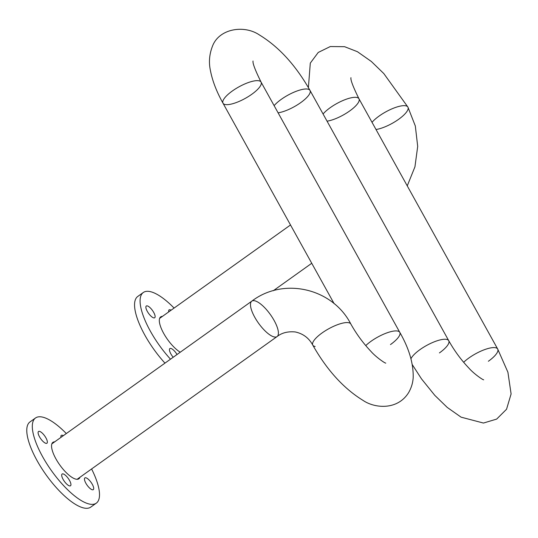 <?xml version="1.0" encoding="UTF-8"?>
<svg xmlns="http://www.w3.org/2000/svg" width="538" height="538" viewBox="0 0 538 538"><rect width="100%" height="100%" fill="white"/><g stroke="black" fill="none" stroke-linecap="round" stroke-linejoin="round"><path stroke-width="0.81" d="M350.944 77.687C350.413 79.812 353.089 86.84 358.974 98.777A21.755 6.577 -29 0 0 343.217 100.411A21.755 6.577 -29 0 0 323.076 113.989A21.755 6.577 -29 0 1 343.217 100.411A21.755 6.577 -29 0 1 358.974 98.777A21.755 6.577 -29 0 1 349.653 110.983A21.755 6.577 -29 0 1 327.05 121.164M379.189 116.013A21.755 6.577 151 0 0 372.027 122.328A21.755 6.577 -29 0 1 392.168 108.75A21.755 6.577 -29 0 1 407.925 107.116A21.755 6.577 151 0 0 379.189 116.013M376.001 129.503A21.755 6.577 151 0 0 398.187 119.618A21.755 6.577 151 0 0 407.925 107.116L383.802 73.558L371.341 61.473L357.407 51.695L344.562 46.685L330.298 46.544L318.24 52.448L310.298 63.107L308.395 87.573M278.099 112.825A21.755 6.577 151 0 0 300.285 102.94A21.755 6.577 151 0 0 310.022 90.445L448.746 340.709A21.755 6.577 151 0 0 430.373 343.526A21.755 6.577 151 0 0 410.951 358.732A21.755 6.577 -29 0 1 420.01 349.606A21.755 6.577 -29 0 1 448.746 340.709A21.755 6.577 -29 0 1 439.432 352.915M412.323 364.69L421.55 378.954L434.812 395.369L447.253 407.434L461.093 417.165L483.454 423.05L496.668 419.095L506.547 409.25L511.1 393.95L507.912 372.229L497.697 349.048A21.755 6.577 -29 0 0 468.961 357.945A21.755 6.577 -29 0 0 463.662 362.289A21.755 6.577 -29 0 1 468.961 357.945A21.755 6.577 -29 0 1 497.697 349.048A21.755 6.577 -29 0 1 488.383 361.254M51.843 443.877L251.797 301.152A21.755 7.33 54.5 0 0 256.498 320.177A21.755 7.33 54.5 0 0 274.494 336.996A21.755 7.33 54.5 0 0 277.083 336.566A21.755 7.33 -125.5 0 1 276.142 336.983A21.755 7.33 -125.5 0 1 257.621 321.892A21.755 7.33 -125.5 0 1 251.797 301.152C283.62 276.821 332.531 288.233 350.843 324.037A21.755 6.577 151 0 0 328.624 328.826A21.755 6.577 151 0 0 312.786 345.134A21.755 6.577 151 0 0 315.14 346.485M385.773 363.13C384.986 363.298 375.968 357.158 370.864 351.294C363.184 343.21 356.512 334.125 350.843 324.037A21.755 6.577 151 0 0 328.624 328.826A21.755 6.577 151 0 0 312.786 345.134C326.99 370.157 343.789 388.611 363.184 400.487C374.724 408.376 397.562 410.501 408.645 392.572C411.449 387.642 412.962 382.545 413.197 377.279C413.433 363.244 408.967 348.274 399.795 332.37A21.755 6.577 -29 0 0 371.059 341.267A21.755 6.577 -29 0 0 365.759 345.611A21.755 6.577 -29 0 1 371.059 341.267A21.755 6.577 -29 0 1 399.795 332.37A21.755 6.577 -29 0 1 390.474 344.576M251.75 94.305A21.755 6.577 -29 0 1 223.008 103.202A21.755 6.577 -29 0 1 238.852 86.9A21.755 6.577 -29 0 1 261.071 82.106A21.755 6.577 -29 0 1 251.75 94.305M281.28 99.335A21.755 6.577 151 0 0 274.124 105.65A21.755 6.577 -29 0 1 294.266 92.079A21.755 6.577 -29 0 1 310.022 90.445A21.755 6.577 151 0 0 281.28 99.335M310.022 90.445C295.779 65.354 278.94 46.88 259.504 35.017C244.158 24.492 218.831 28.588 212.389 46.429C209.329 54.385 208.67 62.388 210.405 70.431C212.389 80.808 216.592 91.729 223.008 103.202A21.755 6.577 -29 0 1 238.852 86.9A21.755 6.577 -29 0 1 261.071 82.106C255.187 70.169 252.51 63.134 253.042 61.016M251.797 301.152A21.755 7.33 -125.5 0 1 270.406 314.602A21.755 7.33 -125.5 0 1 277.083 336.566C281.858 332.78 287.944 331.247 295.342 331.966C303.15 333.688 308.967 338.072 312.786 345.134M170.499 359.182A52.32 17.626 -125.5 0 1 143.283 292.511A52.32 17.626 -125.5 0 1 174.083 308.072M168.73 311.899A7.216 2.434 -125.5 0 1 169.08 309.888A7.216 2.434 -125.5 0 1 171.091 310.211M180.264 352.208A22.367 7.539 -125.5 0 1 163.693 333.399A22.367 7.539 -125.5 0 1 160.68 316.889A22.367 7.539 -125.5 0 1 162.463 316.371M153.834 317.904A7.216 2.434 -125.5 0 1 147.869 312.322A7.216 2.434 -125.5 0 1 146.309 306.014A7.216 2.434 -125.5 0 1 152.483 310.473A7.216 2.434 -125.5 0 1 154.695 317.756A7.216 2.434 -125.5 0 1 153.834 317.904M173.202 357.252A7.216 2.434 -125.5 0 1 169.887 348.55A7.216 2.434 -125.5 0 1 177.036 354.515M164.971 363.13A52.32 17.626 -125.5 0 1 137.755 296.458L143.283 292.511M91.594 468.961A52.32 17.626 -125.5 0 1 96.302 503.151A52.32 17.626 -125.5 0 1 90.088 504.187A52.32 17.626 -125.5 0 1 46.806 463.743A52.32 17.626 -125.5 0 1 35.515 417.986A52.32 17.626 -125.5 0 1 66.315 433.547M60.962 437.367A7.216 2.434 -125.5 0 1 61.312 435.363A7.216 2.434 -125.5 0 1 63.323 435.679M79.974 477.26A22.367 7.539 -125.5 0 1 78.904 478.773A22.367 7.539 -125.5 0 1 76.248 479.217A22.367 7.539 -125.5 0 1 57.741 461.927A22.367 7.539 -125.5 0 1 52.912 442.357A22.367 7.539 -125.5 0 1 54.694 441.839M46.066 443.373A7.216 2.434 -125.5 0 1 40.094 437.798A7.216 2.434 -125.5 0 1 38.541 431.483A7.216 2.434 -125.5 0 1 44.708 435.941A7.216 2.434 -125.5 0 1 46.92 443.231A7.216 2.434 -125.5 0 1 46.066 443.373M69.644 485.915A7.216 2.434 -125.5 0 1 63.679 480.333A7.216 2.434 -125.5 0 1 62.119 474.025A7.216 2.434 -125.5 0 1 68.292 478.484A7.216 2.434 -125.5 0 1 70.505 485.774A7.216 2.434 -125.5 0 1 69.644 485.915M92.422 489.795A7.216 2.434 -125.5 0 1 86.45 484.213A7.216 2.434 -125.5 0 1 84.89 477.905A7.216 2.434 -125.5 0 1 91.063 482.364A7.216 2.434 -125.5 0 1 93.276 489.647A7.216 2.434 -125.5 0 1 92.422 489.795M96.302 503.151L90.774 507.099A52.32 17.626 -125.5 0 1 84.553 508.128A52.32 17.626 -125.5 0 1 41.271 467.69A52.32 17.626 -125.5 0 1 29.98 421.933L35.515 417.986M448.746 340.709C454.415 350.803 461.086 359.888 468.773 367.972C473.87 373.829 482.889 379.976 483.675 379.808M407.253 185.879L414.946 166.807L417.696 146.376L415.323 125.993L407.925 107.116M358.974 98.777L497.697 349.048M223.008 103.202L334.159 303.714M261.071 82.106L399.795 332.37M273.277 290.735L311.744 263.277M159.611 318.402L290.513 224.971M77.122 479.291L277.083 336.566"/></g></svg>
